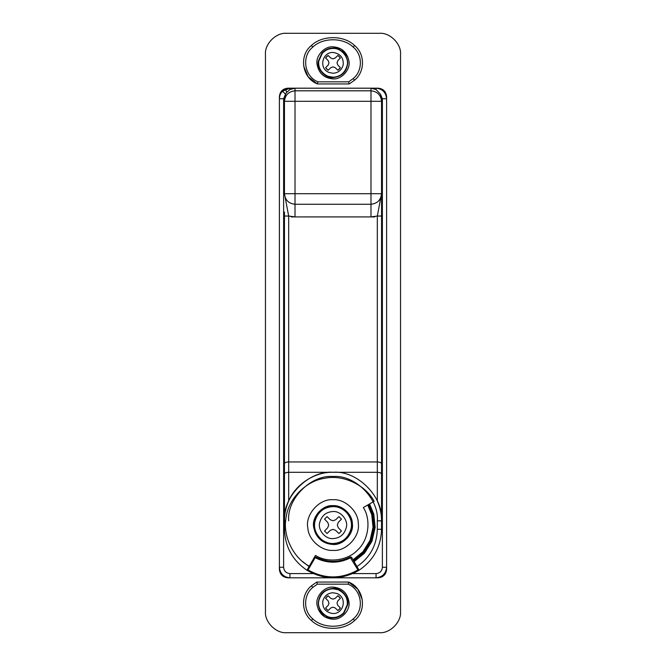 <?xml version="1.0" encoding="UTF-8"?>
<svg xmlns="http://www.w3.org/2000/svg" width="666" height="666" viewBox="0 0 666 666"><rect width="100%" height="100%" fill="white"/><g stroke="black" fill="none" stroke-linecap="round" stroke-linejoin="round"><path stroke-width="1" d="M349.184 83.958L317.549 83.958C302.148 78.355 298.535 55.603 311.43 45.496C322.044 35.057 343.956 35.057 354.57 45.496C365.11 53.963 365.11 71.737 354.57 80.195L349.184 83.958L348.626 81.843L353.196 78.596C362.762 70.912 362.762 54.779 353.196 47.103L354.57 45.496C343.956 35.057 322.044 35.057 311.43 45.496L312.804 47.103C301.24 56.177 304.27 76.532 317.982 81.843L348.626 81.843M303.704 66.234L308.167 76.757L317.174 83.791L317.982 81.843M353.196 78.596L354.57 80.195C365.11 71.737 365.11 53.963 354.57 45.496M316.991 63.828C315.667 55.744 324.625 46.021 333 46.811C341.691 47.453 347.003 52.173 348.926 60.956C350.824 69.206 341.783 79.712 333 78.888C323.834 78.072 318.498 73.052 316.991 63.828C315.667 55.744 324.625 46.021 333 46.811L341.608 49.309L347.769 56.577M348.926 60.956C350.824 69.206 341.783 79.712 333 78.888M333 77.622C324.941 78.372 316.625 68.756 318.323 61.172L322.028 52.955C325.291 49.659 328.954 48.027 333 48.077C341.908 49.018 346.836 53.938 347.777 62.845C346.836 71.761 341.908 76.682 333 77.622M327.347 56.019L326.773 56.543M326.706 56.602L325.607 57.959L328.113 55.453L330.786 58.034L333 58.841L335.214 58.034L333 58.841L330.786 58.034M339.827 57.193L339.302 56.618M339.244 56.56L337.887 55.453L340.393 57.959L337.82 60.631L337.013 62.845L337.82 65.068L337.013 62.845L337.82 60.631M338.653 69.672L339.227 69.156M339.294 69.089L340.393 67.732L337.887 70.246L335.214 67.666L333 66.858L330.786 67.666L333 66.858L335.214 67.666M326.173 68.506L326.698 69.081M326.756 69.139L328.113 70.246L325.607 67.732L328.18 65.068L328.987 62.845L328.18 60.631L328.987 62.845L328.18 65.068M328.113 70.246L330.786 67.666M340.393 67.732L337.82 65.068M337.887 55.453L335.214 58.034M325.607 57.959L328.18 60.631M349.009 602.172C350.333 610.256 341.375 619.979 333 619.189C324.309 618.548 318.997 613.827 317.074 605.044C315.176 596.794 324.217 586.288 333 587.112C342.166 587.928 347.502 592.948 349.009 602.172C350.333 610.256 341.375 619.979 333 619.189L324.392 616.691L318.231 609.423M317.074 605.044C315.176 596.794 324.217 586.288 333 587.112M333 588.378C341.059 587.628 349.375 597.244 347.677 604.828L343.972 613.045C340.709 616.341 337.046 617.973 333 617.923C324.092 616.982 319.164 612.062 318.223 603.155C319.164 594.238 324.092 589.318 333 588.378M338.653 609.981L339.227 609.457M339.294 609.398L340.393 608.041L337.887 610.547L335.214 607.966L333 607.159L330.786 607.966L333 607.159L335.214 607.966M326.173 608.807L326.698 609.382M326.756 609.44L328.113 610.547L325.607 608.041L328.18 605.369L328.987 603.155L328.18 600.932L328.987 603.155L328.18 605.369M327.347 596.328L326.773 596.844M326.706 596.911L325.607 598.268L328.113 595.754L330.786 598.334L333 599.142L335.214 598.334L333 599.142L330.786 598.334M339.827 597.494L339.302 596.919M339.244 596.861L337.887 595.754L340.393 598.268L337.82 600.932L337.013 603.155L337.82 605.369L337.013 603.155L337.82 600.932M337.887 595.754L335.214 598.334M325.607 598.268L328.18 600.932M328.113 610.547L330.786 607.966M340.393 608.041L337.82 605.369M333 506.068C338.27 506.01 343.015 508.141 347.227 512.479C358.683 523.701 348.335 544.73 333 544.055C328.912 544.122 324.975 542.748 321.187 539.935C306.502 529.503 316.208 505.394 333 506.068M313.719 527.355C311.422 517.365 322.369 504.653 333 505.644C342.099 504.878 352.539 514.46 352.381 523.876C353.979 533.657 343.132 545.429 333 544.48C322.477 543.697 316.05 537.986 313.719 527.355C311.422 517.365 322.369 504.653 333 505.644M352.381 523.876C353.979 533.657 343.132 545.429 333 544.48M307.85 528.055C304.861 515.026 319.131 498.443 333 499.733C344.871 498.734 358.491 511.23 358.283 523.518C360.364 536.272 346.22 551.631 333 550.391C321.711 551.265 308.45 540.018 307.85 528.055C304.861 515.026 319.131 498.443 333 499.733M358.283 523.518C360.364 536.272 346.22 551.631 333 550.391M335.656 530.336L333 529.37L330.344 530.336L333 529.37L335.656 530.336L338.952 533.516L341.458 531.01L338.27 527.713L337.304 525.058L338.27 527.713M327.73 527.713L328.696 525.058L327.73 522.41L328.696 525.058L327.73 527.713L324.542 531.01L327.048 533.516L330.344 530.336M330.344 519.788L333 520.754L335.656 519.788L333 520.754L330.344 519.788L327.048 516.6L324.542 519.114L327.73 522.41M338.27 522.41L337.304 525.058L338.27 522.41L341.458 519.114L338.952 516.6L335.656 519.788M265.459 611.596C264.519 622.036 276.124 633.641 286.571 632.7L379.429 632.7C389.876 633.641 401.481 622.036 400.541 611.596L400.541 54.404C401.481 43.964 389.876 32.359 379.429 33.3L286.571 33.3C276.124 32.359 264.519 43.964 265.459 54.404L265.459 611.596C264.519 622.036 276.124 633.641 286.571 632.7L379.429 632.7C389.876 633.641 401.481 622.036 400.541 611.596L400.541 54.404C401.481 43.964 389.876 32.359 379.429 33.3L286.571 33.3C276.124 32.359 264.519 43.964 265.459 54.404L265.459 611.596M289.943 88.178L282.567 91.184C280.494 93.273 279.437 95.787 279.395 98.726L283.616 98.726L283.616 567.274L279.395 567.274L279.395 569.38C279.928 574.475 282.742 577.289 287.837 577.822L378.163 577.822C383.258 577.289 386.072 574.475 386.605 569.38L386.605 567.274C385.939 573.634 382.417 577.156 376.057 577.822L289.943 577.822C283.583 577.156 280.061 573.634 279.395 567.274L279.395 96.62C279.928 91.525 282.742 88.711 287.837 88.178L289.943 88.178L289.943 89.535L286.63 92.399L285.631 89.094L289.943 88.178L378.163 88.178C383.258 88.711 386.072 91.525 386.605 96.62L386.605 567.274L382.384 567.274L382.384 98.726L380.486 94.206L376.057 89.535L370.987 88.203L295.013 88.203L289.943 89.535M374.125 501.315C365.609 484.89 342.815 474.259 324.75 478.296C306.402 480.677 288.619 498.459 286.23 516.816C282.193 534.873 292.824 557.667 309.257 566.183C292.824 557.667 282.193 534.873 286.23 516.816C288.619 498.459 306.402 480.677 324.75 478.296C342.815 474.259 365.609 484.89 374.125 501.315L363.345 507.542C371.32 519.755 368.639 540.109 357.775 549.833C348.043 560.697 327.689 563.378 315.484 555.402L309.257 566.183M316.816 582.042L348.451 582.042C363.852 587.645 367.465 610.397 354.57 620.504C343.956 630.943 322.044 630.943 311.43 620.504C300.89 612.037 300.89 594.263 311.43 585.805L316.816 582.042L317.374 584.157L312.804 587.404C303.238 595.088 303.238 611.222 312.804 618.897L311.43 620.504C322.044 630.943 343.956 630.943 354.57 620.504L353.196 618.897C364.76 609.823 361.73 589.468 348.018 584.157L317.374 584.157M362.296 599.766L357.833 589.243L348.826 582.209L348.018 584.157M312.804 587.404L311.43 585.805C300.89 594.263 300.89 612.037 311.43 620.504M366.208 550.774L354.004 561.438M350.674 556.942L351.773 557.575L359.074 570.229C341.691 580.236 324.309 580.236 306.926 570.229C292.499 560.381 285.015 546.736 284.457 529.279L284.457 520.837C282.284 496.819 308.982 470.129 333 472.294C357.018 470.129 383.716 496.819 381.543 520.837L381.543 529.279C380.985 546.736 373.501 560.381 359.074 570.229L357.942 569.946L350.474 557.842C338.827 563.611 327.173 563.611 315.526 557.842L314.227 557.575L315.917 557.092C327.306 562.737 338.694 562.737 350.083 557.092L350.674 556.942M285.631 89.094L282.567 91.184L285.514 94.206L286.63 92.399M376.057 89.535L376.057 88.178C382.417 88.844 385.939 92.366 386.605 98.726L382.384 98.726M380.486 94.206L381.543 98.809L381.543 520.837C381.568 514.119 380.161 507.517 377.322 501.04L377.322 472.294C379.87 472.41 381.277 472.993 381.543 474.042M381.543 98.809L381.543 101.307L370.987 101.307L370.987 88.203M288.678 501.04C285.839 507.517 284.432 514.119 284.457 520.837L284.457 474.042C284.707 472.985 286.114 472.402 288.678 472.294L288.678 501.04C295.338 484.457 315.143 471.611 333 472.294L377.322 472.294L377.322 216.042L370.987 216.916L370.987 101.307L295.013 101.307L295.013 193.706L381.543 193.706L381.543 216.042L377.322 216.042L381.543 193.706C380.869 200.066 377.356 203.588 370.987 204.254L295.013 204.254C288.644 203.588 285.131 200.066 284.457 193.706L284.457 101.307C285.131 94.988 288.644 91.492 295.013 90.817L370.987 90.817C377.356 91.492 380.869 94.988 381.543 101.307M284.457 474.042L284.457 216.042L288.678 216.042L288.678 472.294L333 472.294M284.457 98.809L285.514 94.206L283.616 98.726M285.697 529.279L284.457 529.279L284.474 530.669M376.057 577.822L376.057 573.601L352.797 573.601L358.183 570.779M314.96 558L308.058 569.946L306.926 570.229L314.768 557.067M284.457 463.702C284.707 462.637 286.114 462.054 288.678 461.954L377.322 461.954C379.87 462.062 381.277 462.645 381.543 463.702M284.457 193.706L288.678 216.042L295.013 216.916L295.013 193.706L284.457 193.706M369.555 503.954L373.776 514.135L375.141 527.439L371.994 541.217L364.485 553.18L354.104 561.621M351.232 557.067L351.773 557.575L351.04 558M353.047 559.79L362.912 551.773L370.046 540.409L373.035 527.322L371.736 514.685L367.732 505.011M353.196 47.103C343.256 37.329 322.744 37.329 312.804 47.103M322.336 53.23C325.507 50.025 329.062 48.443 333 48.485C341.317 47.744 349.459 57.942 347.103 65.543C344.98 72.894 340.284 76.781 333 77.206L327.888 76.265C321.22 72.935 318.165 67.915 318.731 61.222L322.336 53.23M329.304 72.561C318.29 68.789 322.194 51.981 333 52.456C340.268 53.546 343.664 57.659 343.215 64.793C341.675 70.121 338.27 72.935 333 73.243L329.304 72.561M343.664 612.77C340.493 615.975 336.938 617.557 333 617.515C324.683 618.256 316.541 608.058 318.897 600.457C321.02 593.106 325.716 589.219 333 588.794L338.112 589.735C344.78 593.065 347.835 598.085 347.269 604.778L343.664 612.77M336.696 593.439C347.71 597.211 343.806 614.019 333 613.544C325.732 612.454 322.336 608.341 322.785 601.207C324.325 595.879 327.73 593.065 333 592.757L336.696 593.439M321.528 539.518C315.859 534.307 313.628 528.413 314.827 521.828C317.474 512.262 323.526 507.184 333 506.61C338.12 506.551 342.732 508.624 346.82 512.828C350.749 517.765 352.197 522.918 351.173 528.288C348.526 537.862 342.474 542.94 333 543.514C329.029 543.581 325.199 542.241 321.528 539.518M346.32 527.43C344.389 534.448 339.943 538.17 333 538.594C325.241 539.293 317.574 529.82 319.68 522.693C321.611 515.675 326.057 511.954 333 511.53C340.759 510.83 348.426 520.304 346.32 527.43M312.804 618.897C322.744 628.671 343.256 628.671 353.196 618.897M350.083 557.092L350.474 557.842M315.526 557.842L315.917 557.092M289.943 577.822L289.943 573.601L313.203 573.601M283.616 567.274C284.016 571.095 286.122 573.201 289.943 573.601M376.057 573.601C379.878 573.201 381.984 571.095 382.384 567.274M291.209 216.916L374.791 216.916M302.672 561.605L309.032 566.566M285.697 520.837L284.457 520.837M356.968 566.566C370.038 557.575 376.823 545.146 377.322 529.279L377.322 520.837L381.543 520.837M377.322 520.837C379.304 498.909 354.928 474.533 333 476.515C311.072 474.533 286.696 498.909 288.678 520.837M377.322 529.279L381.543 529.279M295.013 88.203L295.013 101.307L284.457 101.307M308.058 569.946C324.683 579.22 341.317 579.22 357.942 569.946M353.688 560.889L363.852 552.613L371.22 540.892L374.3 527.397L372.96 514.352L368.822 504.378M368.456 504.587L372.552 514.46L373.876 527.372L370.829 540.734L363.536 552.33L353.471 560.522M284.457 212.079L284.457 216"/></g></svg>
